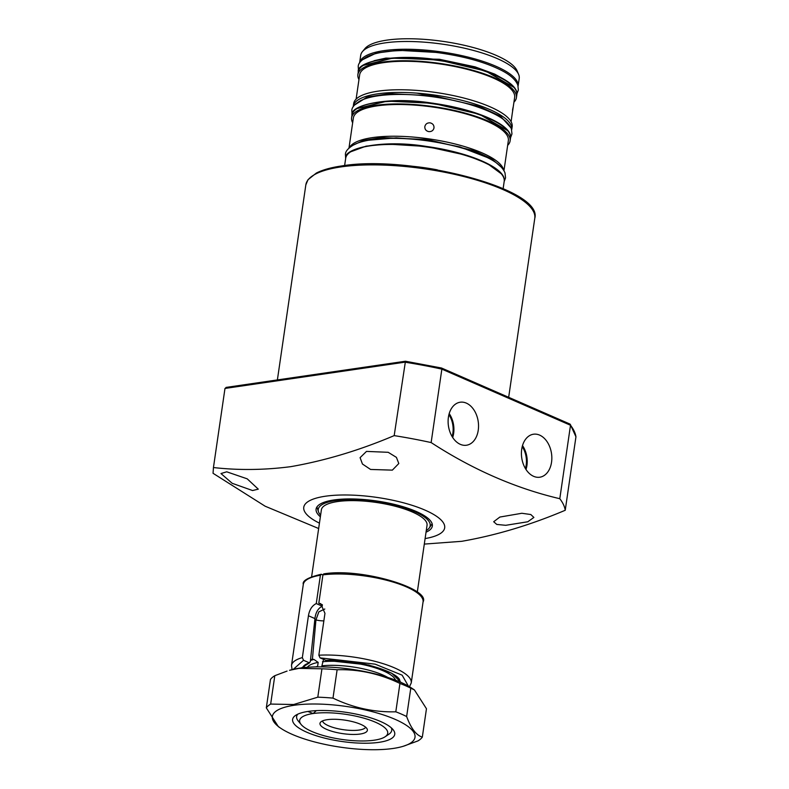 <?xml version="1.0" encoding="UTF-8"?>
<svg xmlns="http://www.w3.org/2000/svg" width="789" height="789" viewBox="0 0 789 789"><rect width="100%" height="100%" fill="white"/><g stroke="black" fill="none" stroke-linecap="round" stroke-linejoin="round"><path stroke-width="1.18" d="M366.49 451.407L388.198 452.304L396.413 457.364L398.8 463.528L392.35 470.136L370.574 469.455L362.447 464.021L360.09 457.659L366.49 451.407M499.861 517.051L521.854 513.274L530.8 514.527L533.887 517.446L527.762 521.776L505.729 525.306L496.794 524.438L493.687 521.736L499.861 517.051M226.729 471.812L247.213 478.834L258.279 489.15L252.579 490.541L232.193 483.302L220.979 473.548L226.729 471.812M319.437 523.146A71.197 20.317 8.3 0 1 325.344 496.232A71.197 20.317 8.3 0 1 424.038 509.704A71.197 20.317 8.3 0 1 425.113 538.571M226.581 387.458L224.983 388.444L213.444 467.542C238.495 470.382 264.236 470.096 290.668 466.674C324.91 460.717 359.409 450.361 394.184 435.617L405.457 361.234L441.515 368.009L441.86 369.124L570.506 425.261L569.431 423.949L570.506 425.261A188.66 53.849 8.3 0 1 575.95 436.81L570.289 424.344M213.444 467.542L213.05 473.292L265.143 506.213L318.657 528.522M394.184 435.617A188.66 53.849 8.3 0 1 431.139 442.57C472.808 469.642 515.69 488.352 559.795 498.707A188.66 53.849 8.3 0 1 565.23 510.266C530.484 525.001 495.975 535.346 461.713 541.313L424.304 544.094M478.242 430.242A21.727 15.05 -98.3 0 1 466.013 445.292A21.727 15.05 -98.3 0 1 448.408 417.223A21.727 15.05 -98.3 0 1 459.74 402.301A21.727 15.05 -98.3 0 1 478.242 430.242M452.689 437.481A20.682 14.32 81.7 0 0 453.636 433.417A20.682 14.32 81.7 0 0 449.197 413.594M551.541 462.226A21.727 15.05 -98.3 0 1 539.321 477.276A21.727 15.05 -98.3 0 1 521.716 449.207A21.727 15.05 -98.3 0 1 533.048 434.295A21.727 15.05 -98.3 0 1 551.541 462.226M525.997 469.475A20.682 14.32 81.7 0 0 526.944 465.402A20.682 14.32 81.7 0 0 522.505 445.588M426.04 532.181A58.731 16.766 -171.7 0 0 432.333 526.036A58.731 16.766 -171.7 0 0 398.11 505.325A58.731 16.766 -171.7 0 0 333.895 499.97A58.731 16.766 -171.7 0 0 316.093 509.083A58.731 16.766 -171.7 0 0 320.373 516.765M320.61 515.138A56.581 16.145 8.3 0 1 318.45 511.686A56.581 16.145 8.3 0 1 335.374 500.611A56.581 16.145 8.3 0 1 400.733 506.745A56.581 16.145 8.3 0 1 429.334 527.871L432.076 523.866A58.731 16.766 -171.7 0 0 432.145 523.768M452.107 436.544A19.577 13.561 81.7 0 0 452.876 433.082A19.577 13.561 81.7 0 0 448.911 414.659M525.405 468.528A19.577 13.561 81.7 0 0 526.184 465.076A19.577 13.561 81.7 0 0 522.219 446.653M316.922 506.962A58.731 16.766 -171.7 0 0 316.961 507.08L318.45 511.686M226.009 387.419L405.457 361.234M569.895 424.028L441.515 368.009M431.139 442.57L441.86 369.124A188.66 53.849 8.3 0 0 404.905 362.171L224.983 388.444M559.795 498.707L570.506 425.261M565.23 510.266L575.95 436.81M429.334 527.871A56.581 16.145 8.3 0 1 426.277 530.553M398.909 678.451L398.386 681.292M315.452 666.912A45.032 12.851 -171.7 0 1 317.582 666.458L318.174 662.405L313.904 659.426A10.681 3.048 8.3 0 1 312.414 659.209L315.935 619.957L318.835 611.869L324.792 609.029M304.278 667.563L304.298 665.413M310.452 660.472L313.904 659.426M399.776 681.193A49.125 14.024 8.3 0 1 399.451 681.745M417.302 592.105L427.046 525.267A53.396 15.238 -171.7 0 0 412.331 511.992A53.396 15.238 -171.7 0 0 355.484 500.66A53.396 15.238 -171.7 0 0 321.379 509.852L311.625 576.69M386.709 735.387A48.06 13.719 8.3 0 0 391.729 730.427A48.06 13.719 8.3 0 0 391.275 727.803A48.06 13.719 8.3 0 1 391.729 730.427A48.06 13.719 8.3 0 1 388.977 734.155L385.17 736.739A44.5 12.703 8.3 0 1 311.911 731.502A44.5 12.703 8.3 0 1 301.102 724.47A44.5 12.703 8.3 0 1 313.134 713.532A44.5 12.703 8.3 0 1 375.446 722.221A44.5 12.703 8.3 0 1 385.17 736.739M301.102 724.47L298.193 720.909A48.06 13.719 8.3 0 1 296.625 716.55A48.06 13.719 8.3 0 1 297.798 714.163A48.06 13.719 8.3 0 0 296.625 716.55A48.06 13.719 8.3 0 0 300.007 722.744M316.32 710.642L313.134 713.532L307.858 711.461M387.863 677.475A45.032 12.851 -171.7 0 0 382.724 674.911A45.032 12.851 -171.7 0 0 321.882 665.827L322.237 666.892M326.587 729.361A23.946 6.835 8.3 0 1 320.502 722.3A23.946 6.835 8.3 0 1 337.228 719.361A23.946 6.835 8.3 0 1 360.78 724.371A23.946 6.835 8.3 0 1 367.191 729.105A23.946 6.835 8.3 0 1 353.965 734.46A23.946 6.835 8.3 0 1 326.587 729.361M322.523 720.919A21.895 6.253 -171.7 0 0 328.54 725.772A21.895 6.253 -171.7 0 0 350.898 730.387A21.895 6.253 -171.7 0 0 365.662 727.211M303.124 667.691A49.125 14.024 8.3 0 1 302.976 667.07M310.531 659.752A49.125 14.024 8.3 0 1 312.414 659.209M323.569 659.417L321.882 665.827M414.412 689.921L411.74 688.146A72.085 20.573 -171.7 0 0 299.613 668.135A72.085 20.573 -171.7 0 0 289.524 670.315L298.932 668.362L321.932 668.816A80.093 22.861 8.3 0 1 337.12 669.753C358.689 669.141 379.627 673.698 399.934 683.442A80.093 22.861 8.3 0 1 410.783 688.176L414.412 689.921L426.464 708.739L422.322 737.104A80.093 22.861 8.3 0 1 417.983 740.901L403.258 746.276A72.085 20.573 8.3 0 1 393.159 748.455A72.085 20.573 8.3 0 1 281.042 728.444A72.085 20.573 8.3 0 1 294.198 705.267A72.085 20.573 8.3 0 1 389.362 717.014A72.085 20.573 8.3 0 1 403.258 746.276M281.042 728.444L278.369 726.669L266.317 707.851L270.459 679.487A80.093 22.861 8.3 0 1 274.799 675.7L270.666 704.064L293.656 704.518L317.799 697.18A80.093 22.861 8.3 0 1 332.988 698.117C353.048 707.802 373.986 712.368 395.802 711.806A80.093 22.861 8.3 0 1 406.641 716.54C411.089 728.503 416.316 735.358 422.322 737.104M379.114 742.321A51.61 14.735 8.3 0 1 315.906 735.634A51.61 14.735 8.3 0 1 295.559 715.406A51.61 14.735 8.3 0 1 308.252 711.402A51.61 14.735 8.3 0 1 393.07 729.638A51.61 14.735 8.3 0 1 379.114 742.321M274.799 675.7L287.058 671.074M317.799 697.18L321.932 668.816M266.317 707.851A80.093 22.861 8.3 0 1 270.666 704.064M410.783 688.176L406.641 716.54M399.934 683.442L395.802 711.806M337.12 669.753L332.988 698.117M322.928 574.875L323.717 573.889C361.313 567.547 430.824 588.742 423.062 601.918A60.516 17.269 -171.7 0 0 388.602 580.783A60.516 17.269 -171.7 0 0 322.928 574.875L318.805 603.191L322.336 604.739M322.376 604.769L322.228 606.169C318.105 608.319 315.679 612.461 314.929 618.586L310.314 661.744L309.11 662.721L303.528 660.294L302.335 657.612L308.44 615.755C309.436 609.729 312.049 605.676 316.261 603.565L320.393 575.25L321.567 574.323L322.928 574.915M320.393 575.25A60.516 17.269 -171.7 0 0 303.301 584.442C302.088 580.822 308.045 577.43 321.153 574.264L321.567 574.323M322.228 606.169L316.261 603.565M302.739 667.938C303.035 665.906 305.333 664.18 309.643 662.76L301.457 667.889M318.805 603.191L320.669 603.654L324.96 613.339L318.845 655.205L320.048 657.878L325.975 660.383C356.766 658.381 403.021 673.037 399.747 682.091M363.256 65.398L393.563 57.913L439.187 60.082L485.718 71.079L513.895 87.372M368.769 140.205L396.256 137.868L427.589 140.245L460.076 146.971L487.227 157.484M501.34 167.209L491.922 158.993L474.367 150.788L427.628 139.584L381.708 137.552L363.433 140.422L352.476 145.492M356.953 108.606L387.261 101.12L432.875 103.29L479.416 114.287L507.593 130.589M362.457 51.601L364.932 48.622A78.042 22.27 8.3 0 1 441.968 41.225A78.042 22.27 8.3 0 1 517.081 70.813L518.6 74.383A80.093 22.861 8.3 0 1 519.211 78.446L518.107 86.021A80.093 22.861 8.3 0 0 440.38 51.778A80.093 22.861 8.3 0 0 359.606 62.883L360.711 55.319A80.093 22.861 8.3 0 1 362.457 51.601A80.093 22.861 8.3 0 1 441.515 44.016A80.093 22.861 8.3 0 1 518.6 74.383M437.293 169.852A80.093 22.861 -171.7 0 0 423.496 167.574A80.093 22.861 -171.7 0 0 413.101 166.321M358.965 79.561A80.093 22.861 8.3 0 1 357.9 74.56A80.093 22.861 8.3 0 1 438.714 63.258A80.093 22.861 8.3 0 1 516.41 97.688A80.093 22.861 8.3 0 1 513.955 102.175M512.534 110.115C513.452 105.351 513.392 106.239 512.357 112.758L514.645 97.432A78.308 22.348 8.3 0 0 438.674 63.761A78.308 22.348 8.3 0 0 359.666 74.817L356.115 99.108M512.357 112.758L511.104 121.723M353.275 106.298L353.669 103.596A80.093 22.861 8.3 0 1 434.473 92.293A80.093 22.861 8.3 0 1 512.169 126.723L511.775 129.416A80.093 22.861 8.3 0 0 434.078 94.986A80.093 22.861 8.3 0 0 353.275 106.298L353.216 106.781M503.964 170.68L508.343 140.639A78.308 22.348 -171.7 0 0 432.372 106.979A78.308 22.348 -171.7 0 0 353.354 118.034L348.975 148.076M430.054 122.837C432.796 123.498 434.108 125.185 433.999 127.907C433.339 130.52 431.603 131.763 428.772 131.615C426.03 130.984 424.719 129.327 424.827 126.635C425.488 123.991 427.234 122.729 430.054 122.837M507.652 145.383A80.093 22.861 -171.7 0 0 510.108 140.896A80.093 22.861 -171.7 0 0 432.402 106.466A80.093 22.861 -171.7 0 0 351.598 117.778A80.093 22.861 -171.7 0 0 352.663 122.768M437.264 96.82L416.848 93.132M305.836 184.882L307.986 179.724L316.31 173.077C322.523 169.882 330.976 167.505 341.667 165.946C409.313 154.447 543.453 188.472 534.784 218.277A115.687 33.02 -171.7 0 0 467.374 177.476A115.687 33.02 -171.7 0 0 340.897 166.923A115.687 33.02 -171.7 0 0 305.836 184.882L277.383 379.923M395.526 680.157A45.032 12.851 -171.7 0 0 383.316 670.857A45.032 12.851 -171.7 0 0 322.474 661.774M318.174 662.405A45.032 12.851 -171.7 0 0 307.335 667.297M315.935 619.957A10.681 3.048 -171.7 0 0 323.855 620.884M303.301 584.442L291.486 665.462A60.516 17.269 8.3 0 1 302.335 657.612M314.929 618.586L308.44 615.755M400.999 682.406L391.778 673.244L368.818 665.009L325.62 660.314M318.845 655.205A60.516 17.269 8.3 0 1 381.117 663.046A60.516 17.269 8.3 0 1 411.247 682.939L423.062 601.918M320.048 657.878L375.169 664.16L402.153 675.177L408.386 686.095M293.321 669.299L303.528 660.294M362.151 59.905L376.353 53.05L398.179 50.299L440.272 52.656M516.805 94.986C519.487 81.898 482.04 65.872 439.187 60.053C395.2 52.725 355.859 61.828 358.295 71.858A80.093 22.861 8.3 0 1 439.098 60.556A80.093 22.861 8.3 0 1 516.805 94.986L516.41 97.688M501.281 173.787L487.415 163.589L466.733 155.354L426.583 146.507L387.152 144.062L366.116 146.143L350.651 151.813M426.494 146.981A80.093 22.861 -171.7 0 0 345.69 158.283C343.254 148.253 382.586 139.15 426.583 146.478C469.425 152.287 506.883 168.313 504.191 181.411A80.093 22.861 -171.7 0 0 426.494 146.981M354.527 105.036L367.112 97.067L389.46 93.625L433.97 95.864L479.041 106.347L500.63 116.279L510.937 127.848M503.668 170.197A78.308 22.348 -171.7 0 0 427.737 138.706A78.308 22.348 -171.7 0 0 349.399 147.691M432.796 103.763A80.093 22.861 -171.7 0 0 351.993 115.076C349.557 105.036 388.898 95.933 432.885 103.26C475.737 109.079 513.185 125.106 510.493 138.193A80.093 22.861 -171.7 0 0 432.796 103.763M534.784 218.277L508.668 397.311M291.486 665.462L292.088 669.595M409.481 686.726L411.247 682.939M400.782 100.755L432.954 103.191L467.838 110.549M510.552 137.72L511.953 133.923L511.42 129.021C509.26 123.686 503.915 118.843 495.393 114.474C479.673 106.446 459.149 100.588 433.832 96.909C415.172 94.355 398.425 93.773 383.592 95.153C373.976 96.08 366.362 97.895 360.751 100.578C354.744 104.02 351.766 107.343 351.825 110.568L352.081 114.592M504.161 181.598L505.542 177.85L505.009 172.939C502.849 167.603 497.504 162.761 488.983 158.392C473.262 150.364 452.738 144.515 427.421 140.827C408.771 138.282 392.025 137.69 377.191 139.071C367.575 140.008 359.962 141.813 354.34 144.495C348.334 147.938 345.355 151.261 345.414 154.486L345.661 158.481M374.075 60.704L385.89 58.1L439.365 59.264L475.086 66.868L494.742 74.127L504.861 79.778M516.874 93.93L518.353 90.005L517.831 85.094C515.661 79.768 510.325 74.916 501.804 70.546C486.073 62.528 465.559 56.67 440.242 52.991C421.582 50.437 404.836 49.855 390.003 51.236C380.387 52.163 372.773 53.977 367.151 56.66C361.145 60.092 358.167 63.426 358.226 66.651L358.522 70.823M504.191 181.411L503.135 188.66M510.493 138.193L510.108 140.896M358.295 71.858L357.9 74.56M345.69 158.283L344.625 165.542M351.993 115.076L351.598 117.778"/></g></svg>
